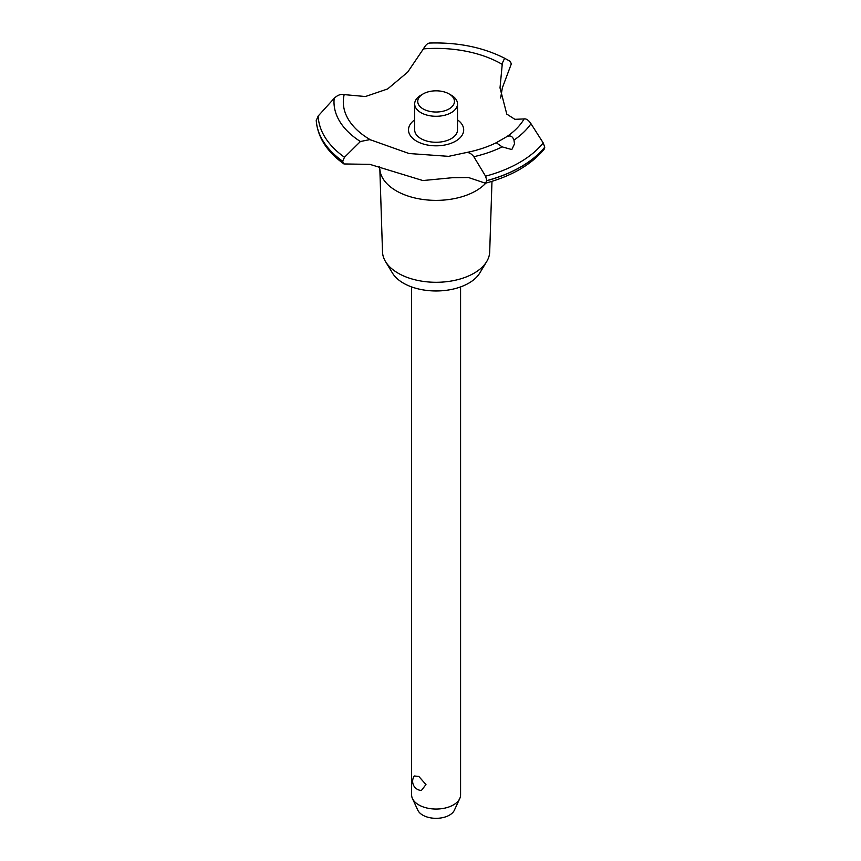 <?xml version="1.0" encoding="UTF-8"?>
<svg xmlns="http://www.w3.org/2000/svg" width="861" height="861" viewBox="0 0 861 861"><rect width="100%" height="100%" fill="white"/><g stroke="black" fill="none" stroke-linecap="round" stroke-linejoin="round"><path stroke-width="1.29" d="M491.975 181.337L489.694 251.918A53.597 30.942 180 0 1 486.702 261.55A53.597 30.942 180 0 1 398.202 273.228A53.597 30.942 180 0 1 385.502 261.55A53.597 30.942 180 0 1 382.51 251.918L379.841 169.23M486.702 261.55L479.717 273.098A46.203 26.669 180 0 1 403.432 283.161A46.203 26.669 180 0 1 392.487 273.098L385.502 261.55M485.819 183.124A56.299 32.503 180 0 1 475.907 190.851A56.299 32.503 180 0 1 396.297 190.851A56.299 32.503 180 0 1 379.895 169.768L379.314 166.55M544.776 147.156A119.937 69.246 180 0 1 520.905 166.819A119.937 69.246 180 0 1 486.842 180.595L485.453 183.221C511.595 176.139 531.162 164.795 544.152 149.211L544.776 147.156L543.205 142.904L530.979 123.726C528.589 120.163 526.297 118.56 524.112 118.926L514.9 119.324L506.785 114.104L500.015 87.887L502.35 63.111L504.632 58.247L510.433 61.465L511.283 64.005L502.35 87.854L500.65 98.003M429.833 43.104C427.777 42.996 425.635 44.923 423.408 48.883L407.683 72.13L387.633 88.941L365.419 96.529L344.185 94.613C340.859 93.86 337.534 95.097 334.186 98.326L318.172 116.02L316.245 120.551M485.453 183.221L468.513 177.538L452.638 177.689L422.88 180.552L369.853 164.354L343.959 163.956L342.646 161.255L344.497 157.262L360.415 141.516L369.853 139.6L409.018 153.516L448.624 156.347L466.113 152.591C477.328 150.374 487.38 147.091 496.28 142.722L506.742 136.684C510.196 135.08 512.596 136.221 513.952 140.095L514.512 143.862L511.821 149.556L502.167 146.887L496.259 142.732M544.776 147.253A119.937 69.246 180 0 1 520.905 166.916A119.937 69.246 180 0 1 486.842 180.702M502.167 146.887A102.104 58.946 180 0 1 473.83 156.724L485.561 176.182L486.842 180.595M411.623 286.917L411.623 794.918A24.474 14.131 0 0 0 412.451 798.556A24.474 14.131 0 0 0 418.79 804.906A24.474 14.131 0 0 0 442.457 808.565A24.474 14.131 0 0 0 459.752 798.556A24.474 14.131 0 0 0 460.581 794.918L460.581 286.917M414.345 775.987L418.79 776.428L425.969 784.543L421.406 790.473A9.18 9.18 0 0 1 414.335 775.987M459.752 798.556L454.371 810.212A18.91 10.913 180 0 1 441.004 817.95A18.91 10.913 180 0 1 422.729 815.13A18.91 10.913 180 0 1 417.833 810.212L412.451 798.556M449.076 93.924A18.361 10.601 0 0 0 423.117 93.924A18.361 10.601 0 0 0 423.117 108.916A18.361 10.601 0 0 0 449.076 108.916A18.361 10.601 0 0 0 449.076 93.924L451.239 95.173L449.076 93.924M451.239 95.173L451.239 95.173A21.417 12.366 180 0 1 457.514 103.912A21.417 12.366 180 0 1 444.298 115.342A21.417 12.366 180 0 1 420.954 112.662A21.417 12.366 180 0 1 414.679 103.912A21.417 12.366 180 0 1 420.954 95.173L423.117 93.924M457.514 103.912L457.514 129.893A21.417 12.366 180 0 1 444.298 141.322A21.417 12.366 180 0 1 420.954 138.643A21.417 12.366 180 0 1 414.679 129.893L414.679 103.912M465.5 152.763C468.406 151.988 471.182 153.312 473.83 156.734M370.919 140.074A92.794 53.576 180 0 1 370.488 139.826A92.794 53.576 180 0 1 344.185 94.613M423.408 48.883A92.794 53.576 180 0 1 501.715 64.069A92.794 53.576 180 0 1 502.135 64.317M524.112 118.926A92.794 53.576 180 0 1 506.742 136.684M457.514 119.851A27.595 15.928 180 0 1 455.609 141.161A27.595 15.928 180 0 1 417.628 141.731A27.595 15.928 180 0 1 414.679 119.851M342.646 161.362A119.937 69.246 180 0 1 316.224 120.217M342.646 161.255A119.937 69.246 180 0 1 316.224 120.109M543.205 142.904A117.968 68.105 180 0 1 519.517 162.514A117.968 68.105 180 0 1 485.561 176.182M530.979 123.726A102.104 58.946 180 0 1 513.952 140.095M344.497 157.262A117.968 68.105 180 0 1 318.172 116.02M360.415 141.516A102.104 58.946 180 0 1 334.186 98.326M343.959 163.956C326.825 151.665 317.591 137.147 316.235 120.368M504.632 58.247C482.881 47.237 457.783 42.178 429.338 43.05"/></g></svg>
